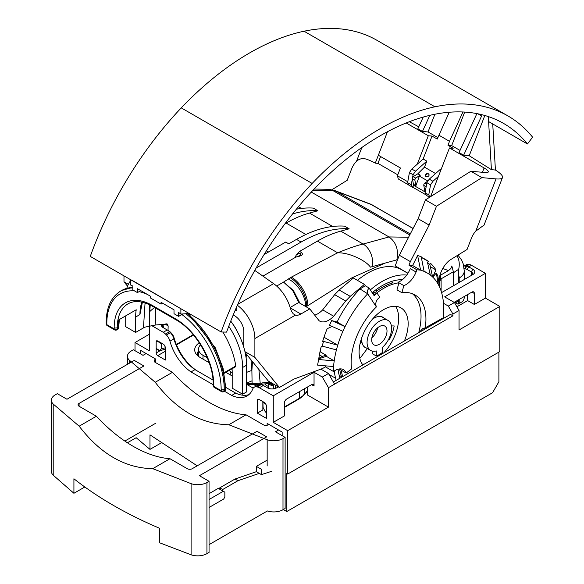 <?xml version="1.0" encoding="UTF-8"?>
<svg xmlns="http://www.w3.org/2000/svg" width="584" height="584" viewBox="0 0 584 584"><rect width="100%" height="100%" fill="white"/><g stroke="black" fill="none" stroke-linecap="round" stroke-linejoin="round"><path stroke-width="0.88" d="M155.563 362.569L155.563 358.985L140.54 350.312L140.54 353.897M283.32 509.555L286.766 511.548L286.766 473.522L287.686 474.055L287.686 430.663L273.276 422.349L284.313 415.976L284.313 403.23A3.467 2 -60 0 1 286.766 398.981L311.593 384.644A3.467 2 -60 0 1 313.331 384.476A3.467 2 -60 0 1 314.046 386.06L311.593 384.644M278.334 386.864L276.648 387.834A6.504 3.752 180 0 1 267.45 387.834L263.355 385.469L259.369 387.769L273.276 395.799L273.276 422.349M259.369 387.769A8.672 5.008 -120 0 0 257.128 386.966A177.361 102.397 60 0 1 256.31 386.864A8.672 5.008 -120 0 0 254.171 387.228A8.672 5.008 -120 0 0 252.762 388.951A35.31 20.389 60 0 1 247.025 395.952A35.31 20.389 60 0 1 231.702 395.426L224.475 391.258M151.716 325.616L163.25 332.274A8.672 5.008 60 0 1 165.491 334.055A177.361 102.397 -120 0 0 166.411 334.997A8.672 5.008 60 0 1 169.951 341.173A35.31 20.389 -120 0 0 191.004 371.928L213.175 384.725M149.431 326.222L149.431 350.845L135.021 342.523L135.021 350.707M258.865 399.31L264.997 402.851L266.53 405.515L266.53 418.451L257.332 413.144L257.332 400.201L257.836 399.179L258.865 399.31M157.366 341.231L156.176 341.801L156.176 352.97L160.447 350.502M156.176 341.801L156.68 340.771L157.709 340.91L163.841 344.443L165.374 347.108L165.374 360.051L157.709 355.627A2.168 1.248 60 0 1 156.176 352.97M282.167 435.657L282.167 432.08L267.143 423.407L267.143 425.232M468.441 264.391L465.682 265.983A8.672 5.008 60 0 0 463.82 266.209L466.302 264.756A8.672 5.008 60 0 1 468.441 264.391A177.361 102.397 -120 0 0 469.259 264.494A8.672 5.008 60 0 1 471.5 265.297L485.406 273.327L444.636 296.869L454.447 302.527L448.315 306.067L452.914 314.031L459.046 310.491L459.046 329.96L499.816 306.425L499.816 351.583L287.686 474.055M498.897 352.115L498.897 381.761L492.56 392.733L286.766 511.548M287.686 430.663L328.456 407.128L328.456 387.659L452.914 315.805L450.461 314.389L333.362 381.994M452.914 314.031L452.914 315.805M149.431 334.209L135.021 342.523M212.992 380.023L194.99 369.628A35.31 20.389 60 0 1 173.937 338.873A8.672 5.008 -120 0 0 170.389 332.697A177.361 102.397 60 0 1 169.477 331.756A8.672 5.008 -120 0 0 167.236 329.975L163.228 327.661A6.504 3.752 180 0 1 161.41 324.383M263.355 385.469A8.672 5.008 -120 0 0 261.114 384.666A177.361 102.397 60 0 1 260.296 384.557A8.672 5.008 -120 0 0 258.157 384.929L254.171 387.228M471.317 275.444A4.336 2.504 -0 0 0 472.573 273.684A4.336 2.504 -0 0 0 471.303 271.91L467.207 269.545A6.504 3.752 -120 0 0 465.528 268.939A179.529 103.653 60 0 1 464.696 268.837L465.682 265.983A177.361 102.397 -120 0 0 466.499 266.085A8.672 5.008 60 0 1 468.74 266.888L472.836 269.253A6.504 3.752 180 0 1 472.836 274.568L441.592 292.606M320.879 369.124L328.456 373.497L322.324 377.038L314.046 372.263L273.276 395.799M448.315 306.067L443.49 303.286M499.816 306.425L485.406 298.103L485.406 273.327M464.696 268.837A6.504 3.752 -120 0 0 464.185 268.808M257.332 413.144L262.851 409.953L262.851 401.609M163.25 332.274L167.236 329.975L168.769 330.858A6.504 3.752 60 0 1 170.448 332.194A179.529 103.653 -120 0 0 171.375 333.15A6.504 3.752 60 0 1 174.039 337.778A37.478 21.637 -120 0 0 196.45 370.475M328.456 407.128L307.301 394.915L307.301 387.126M314.046 372.263L314.046 386.06M322.324 377.038L328.456 387.659M253.215 388.112L247.258 384.674M232.198 375.979L225.891 372.337M209.174 362.686L200.166 357.481A18.644 10.76 180 0 1 196.326 354.262A18.644 10.76 180 0 1 199.268 342.815M471.916 292.088A3.467 2 -60 0 1 473.653 291.912A3.467 2 -60 0 1 474.369 293.504L471.916 292.088L454.14 302.351M485.406 298.103L474.369 304.476L474.369 293.504M198.575 350.02L197.348 353.59L197.823 355.831M454.447 302.527L459.046 310.491M474.369 304.476L467.623 300.585L456.9 306.775M467.623 294.562L467.623 300.585M328.456 373.497L334.588 384.119M163.491 326.777A4.336 2.504 0 0 0 164.746 328.536M248.901 394.609A35.31 20.389 60 0 1 235.688 393.127L231.702 395.426M235.688 393.127L225.782 387.404M194.99 369.628L191.004 371.928M268.72 386.44A6.504 3.752 0 0 1 265.078 383.987L264.873 383.87M207.291 357.773L203.013 355.306A15.177 8.76 180 0 1 198.575 349.108A15.177 8.76 180 0 1 200.546 344.794M232.198 372.731A31.12 17.965 0 0 1 230.3 371.409L229.205 370.424M254.011 384.746L256.245 386.039M230.3 371.409L230.3 374.877M155.147 362.328A3.467 2 180 0 1 154.132 360.912A3.467 2 180 0 1 155.147 359.496L155.147 362.328L172.463 372.329L155.227 382.279L129.276 360.131L129.276 363.277M268.91 424.429L268.26 424.802A3.467 2 180 0 1 263.355 424.802L246.039 414.801L228.804 424.75L267.165 439.737A13.009 7.512 -0 0 0 282.999 438.591L282.999 509.737L285.123 508.518L285.123 437.365L282.999 438.591M209.057 544.646L267.392 510.964A13.009 7.512 -0 0 0 282.999 509.737M278.568 429.999L275.466 431.795L285.123 437.365M160.892 443.081L149.986 449.373L136.152 437.715L127.392 442.774M146.139 353.546L143.036 355.335L133.378 349.758L131.261 350.984A13.009 7.512 -0 0 0 127.451 356.291A13.009 7.512 -0 0 0 129.276 360.131M155.563 359.255L155.147 359.496M246.039 414.801A130.276 75.212 60 0 1 172.463 372.329M228.804 424.75C201.137 424.254 176.609 410.092 155.227 382.279M149.986 449.373L149.986 434.861L197.195 465.828M271.764 471.273L261.406 474.617L261.406 469.288L256.347 466.368L267.165 460.126M222.701 490.925L222.701 489.509L237.936 480.72L259.26 473.383L261.406 474.617M79.081 406.245A3.467 2 180 0 1 78.066 404.829A3.467 2 180 0 1 79.081 403.413L79.081 406.245L96.404 416.239L79.168 426.189L53.21 404.04L53.21 475.194A13.009 7.512 -0 0 1 51.392 471.354L51.392 400.208A13.009 7.512 -0 0 0 53.21 404.04M209.057 481.282L199.399 475.704L266.676 436.861L257.026 431.291L192.194 468.718A3.467 2 180 0 1 187.289 468.718L169.973 458.717L152.738 468.667L191.099 483.654A13.009 7.512 -0 0 0 206.94 482.508L206.94 553.654L209.057 552.428L209.057 481.282L206.94 482.508M84.826 486.99L73.92 493.29L73.92 478.778C98.112 497.845 126.721 514.365 159.753 528.33L159.753 542.843L191.099 554.8A13.009 7.512 -0 0 0 206.94 553.654M73.92 493.29L53.21 475.194M79.081 403.413L143.905 365.986L134.254 360.408L66.97 399.252L57.32 393.674L55.195 394.901A13.009 7.512 -0 0 0 51.392 400.208M169.973 458.717A130.276 75.212 60 0 1 96.404 416.239M152.738 468.667C125.071 468.171 100.543 454.009 79.168 426.189M209.057 499.51L223.314 491.283L224.847 492.166L224.847 497.013L223.679 499.035L209.057 507.474M124.83 441.066L155.563 423.32M209.057 493.67L218.255 488.363L223.314 491.283M219.788 489.246L219.788 487.83L222.701 489.509M256.347 466.368L256.347 471.697L235.023 479.033L219.788 487.83M256.347 471.697L259.26 473.383M235.023 479.033L237.936 480.72M408.581 237.243L389.002 236.943C396.164 242.192 398.784 249.835 396.857 259.865L385.024 263.114L352.043 277.75L307.834 305.666A23.294 13.447 -120 0 0 291.365 277.137L337.64 252.806C349.123 248.149 357.612 245.229 363.117 244.046L389.002 236.943L311.279 192.07M300.541 255.208L300.563 255.172C300.964 252.66 299.512 252.646 296.205 255.128L299.577 251.419L317.404 241.119A130.057 75.088 -60 0 1 340.742 231.125L349.174 228.811L344.575 226.154A138.912 80.198 -60 0 0 296.482 239.396L288.781 243.842L285.715 242.075L264.085 254.558M299.577 251.419C304.257 253.828 303.038 255.719 295.906 257.077L262.917 276.123M230.753 321.091A52.02 30.032 60 0 1 232.812 324.062A52.02 30.032 60 0 1 237.535 332.011A52.02 30.032 60 0 1 246.609 365.183L246.609 391.901L242.623 394.207L242.623 367.482A52.02 30.032 -120 0 0 228.76 326.259M296.365 209.218A138.912 80.198 -60 0 1 313.301 208.101L317.9 210.758L309.476 213.072L332.697 226.482M285.036 223.708L286.138 223.066A130.057 75.088 -60 0 1 309.476 213.072M292.54 213.956A138.912 80.198 -60 0 1 317.9 210.758M268.574 251.967L266.465 250.748M256.142 267.998L301.081 242.053A138.912 80.198 -60 0 1 349.174 228.811M297.095 256.683L295.906 257.077M266.53 412.173L265.056 411.37L263.055 407.413L262.924 402.325L266.114 404.055M263.034 401.712A1.299 0.774 118.4 0 0 262.924 402.325M268.779 388.426L268.618 383.542M149.54 304.746L149.533 326.193L155.84 324.967L167.323 324.047L168.148 325.989L168.024 330.493M161.761 343.246A1.299 0.73 121.5 0 0 161.622 343.845L161.491 348.772L165.374 347.779M193.202 334.705L176.317 344.458M193.487 335.048L176.485 344.867M276.663 286.058L283.547 282.087L292.701 290.547L298.774 302.548M284.313 407.019L299.614 398.186L299.628 391.557M304.337 388.842L304.476 393.966L304.592 388.689M302.651 396.003L304.476 393.966L302.417 396.594L302.651 396.003L299.614 398.186A1.299 0.752 60 0 1 299.344 398.814L284.313 407.493M385.024 263.114L370.395 267.158C366.956 261.435 350.079 252.427 337.64 252.806L317.404 241.119M441.11 291.058L441.11 278.838L440.19 275.385L440.19 280.422L439.256 280.962M440.19 275.385L448.461 270.611L442.789 268.465M307.834 305.666L306.717 306.308L306.746 307.147M307.301 391.426L306.578 392.017M305.658 392.849L307.301 391.908M357.43 280.349A68.065 39.296 -60 0 1 401.726 269.779L407.902 273.341M453.374 285.802L453.374 271.757L451.826 265.954L450.855 268.545L448.461 270.611M453.374 272.816L458.184 269.574L458.323 270.523A17.337 14.096 -69.2 0 0 456.958 255.734M458.586 282.795L458.323 270.523M464.273 296.497L464.273 297.132A17.337 10.008 180 0 1 462.411 301.643L458.586 303.855L458.586 299.782M454.754 303.059L457.973 301.198L457.973 300.139M457.973 301.198L454.87 303.271M453.724 285.598L453.724 274.56A16.542 9.548 -120 0 0 453.622 272.67M453.374 271.757L441.11 278.838M455.556 302.819L457.973 304.213L458.586 303.855M402.434 279.663A62.86 36.296 120 0 0 372.19 292.73M338.034 369.212A62.86 36.296 120 0 0 339.165 375.111L339.983 378.169M406.734 275.079A68.065 39.296 120 0 0 370.336 289.941M334.282 370.964A68.065 39.296 120 0 0 335.61 378.264L336.172 380.366M299.935 303.22L293.402 290.496L283.547 282.087L290.248 277.78A23.294 13.447 -120 0 1 306.717 306.308L305.797 306.826M304.33 394.456L307.301 391.046M288.328 278.955A23.294 14.264 56.8 0 1 305.782 306.045M376.279 355.999L376.279 350.926A17.337 10.008 -60 0 1 370.672 350.466A17.337 10.008 -60 0 1 370.672 330.442A17.337 10.008 -60 0 1 388.01 320.426A17.337 10.008 -60 0 1 391.171 332.347A17.337 10.008 -60 0 1 382.403 347.385L382.403 352.459A23.411 13.512 120 0 1 376.279 355.999L372.599 353.875L372.599 351.166M379.337 326.595A10.84 6.256 120 0 0 371.679 339.873A10.84 6.256 120 0 0 373.921 344.83A10.84 6.256 120 0 0 384.761 338.574A10.84 6.256 120 0 0 384.761 326.062A10.84 6.256 120 0 0 379.337 326.595M371.877 337.756A10.84 6.256 120 0 0 377.607 327.828M224.117 372.702L235.768 365.978A1.299 0.752 60 0 1 235.513 366.781L224.234 373.293M235.768 365.978A58.093 33.536 -120 0 0 222.811 332.026M142.394 302.242L139.926 314.564L135.634 317.039A52.02 30.032 -120 0 1 136.233 309.776L118.756 319.864A52.02 30.032 60 0 0 118.165 327.128A2.168 1.248 0 0 0 118.8 326.244L119.37 319.163M242.623 394.207L232.198 388.185L232.198 372.789A52.02 30.032 -120 0 0 232.045 368.781M130.553 280.743A52.02 30.032 -120 0 0 126.786 288.313M125.217 316.134L125.217 326.419L135.634 332.435L135.634 317.039M141.846 302.125A52.02 30.032 60 0 0 139.926 314.564L142.189 302.198M159.293 350.736L161.491 348.772M237.535 332.011A23.294 13.447 -120 0 0 232.812 324.062M250.996 359.795L251.887 370.453L252.463 361.591M246.609 372.402A43.136 22.929 -176.3 0 1 251.887 370.453L252.054 380.79L246.609 383.133M154.694 307.542A43.136 27.506 -2.4 0 0 149.789 311.586L150.227 305.074M149.533 326.193L144.657 327.201L135.634 332.435M165.374 349.247L159.6 350.721M168.148 325.989L166.535 324.959L166.433 323.857M252.054 380.79L252.113 383.579L246.609 383.513M261.369 384.309L250.894 384.703A2.168 1.329 -88.1 0 0 252.113 383.579L260.194 383.199L258.887 369.468M258.873 384.527A2.168 1.621 -95 0 0 260.194 383.199L262.194 383.024M271.231 382.097L270.012 383.418A4.336 3.446 82.5 0 1 273.538 385.958L274.042 383.929M271.545 382.936A4.336 2.613 37.9 0 0 270.633 382.951M265.056 411.37L265.8 412.224M269.815 383.44L270.275 384.856L271.414 385.469A4.336 2.577 118.4 0 0 270.45 383.454L261.822 384.141M261.398 384.309L262.209 382.973M306.739 391.514L306.366 392.178L306.739 391.514M233.213 314.973L234.651 315.798A13.009 7.512 60 0 1 243.849 331.727L243.849 347.451M244.959 351.663L254.887 357.393L254.887 338.53A28.616 16.52 -120 0 0 237.367 305.264M235.162 310.345L236.841 310.228L236.841 306.469M140.824 290.657L137.422 292.584L132.823 289.927L132.823 286.036L130.553 285.007L130.553 279.663L132.575 280.583L180.879 308.724L180.879 314.068L178.609 312.469L178.609 316.36L174.01 313.71L174.01 309.812L161.082 302.351L161.082 304.118L162.615 303.235M161.082 304.118L150.351 297.92L150.351 296.154L137.422 288.686L137.422 292.584M339.983 368.884A16.556 9.563 -60 0 1 340.333 369.687L341.253 370.212A60.692 35.04 120 0 0 342.742 376.578A60.692 35.04 120 0 1 342.217 374.84A60.692 35.04 120 0 1 341.253 370.212L346.159 373.045A16.556 9.563 120 0 0 343.421 369.65A16.556 9.563 120 0 0 335.143 370.468L333.42 371.461L333.406 366.555L317.587 365.117L318.674 359.306A88.87 51.312 120 0 1 318.849 358.138A88.87 51.312 120 0 1 321.302 346.239L322.215 346.122A87.49 50.516 120 0 1 323.536 341.392L322.623 341.516A88.87 51.312 120 0 1 327.23 328.588A34.2 19.747 120 0 0 331.967 326.376M323.536 341.392L337.749 345.173A78.037 45.056 120 0 1 342.896 331.303L329.515 325.273A87.49 50.516 -60 0 1 329.858 324.507A87.49 50.516 -60 0 1 331.194 321.616A87.49 50.516 -60 0 1 331.683 320.587L337.092 322.018A78.037 45.056 120 0 1 355.999 293.285A78.037 45.056 120 0 1 359.978 288.927L365.372 285.817L364.423 284.386L350.203 296.351L345.706 301.03L333.698 316.236A18.403 10.629 120 0 1 319.623 321.061A18.403 10.629 120 0 1 319.083 320.711L309.768 308.892L300.862 314.031A13.009 7.512 120 0 1 295.438 315.119L293.248 313.82L291.511 311.265L290.255 307.907A28.616 16.52 -120 0 0 273.626 283.649L254.785 270.407M245.185 352.656L268.37 381.111L279.407 387.477L254.887 357.393M279.407 387.477L294.015 379.045L322.66 368.467L325.449 366.861L325.449 365.832M323.989 337.231L337.749 345.173A78.037 45.056 120 0 0 336.428 349.896L322.215 346.122M321.156 346.801A78.037 45.056 120 0 0 320.258 351.831L326.127 355.218L326.252 356.269L334.223 360.875A78.037 45.056 120 0 1 336.428 349.896M373.891 295.285A60.692 35.04 120 0 1 394.587 283.685A60.692 35.04 120 0 1 398.952 282.787L403.858 285.62L401.887 292.708L396.981 289.876L398.952 282.787A60.692 35.04 120 0 0 376.892 292.876L374.22 295.789L368.986 287.897L365.372 285.817M345.706 301.03L334.668 294.664L339.165 289.985L353.386 278.013L364.423 284.386M359.978 288.927L367.679 293.81A78.037 45.056 120 0 0 345.064 326.624L337.092 322.018M424.524 329.361A60.692 35.04 120 0 0 424.86 327.879M368.986 287.897L367.438 290.555L367.438 293.234M318.82 358.335L318.827 358.35C319.864 358.51 322.332 357.817 326.252 356.269M318.827 358.35L322.134 356.437L326.127 355.218M333.42 371.461L325.449 366.861M346.159 373.045L351.604 368.898A52.889 30.536 -60 0 1 376.388 306.928C374.986 303.213 376.118 299.972 379.768 297.198L376.892 292.876M334.668 294.664L322.66 309.87A18.403 10.629 -60 0 1 314.688 315.134M322.66 309.87L333.698 316.236M128.356 284.342L123.99 281.817L127.538 286.175M123.99 281.817L123.99 275.874M309.768 308.892L298.731 302.519L290.131 307.483M339.165 289.985L350.203 296.351M331.683 320.587L345.064 326.624A78.037 45.056 -60 0 0 342.896 331.303M383.63 309.608A34.682 20.024 -60 0 1 400.974 307.892A34.682 20.024 -60 0 1 407.537 317.798A34.682 20.024 -60 0 1 404.405 340.976A34.682 20.024 -60 0 0 404.873 339.822A34.682 20.024 -60 0 0 400.974 307.892A34.682 20.024 -60 0 0 368.351 324.602A34.682 20.024 -60 0 0 362.854 364.964A34.682 20.024 -60 0 1 362.175 336.603A34.682 20.024 -60 0 1 383.63 309.608M398.032 312.316A34.682 20.024 -60 0 1 383.812 352.867A34.682 20.024 -60 0 0 395.558 306.293A34.682 20.024 -60 0 1 398.032 312.316M364.445 364.044A34.682 20.024 -60 0 1 362.204 364.066A34.682 20.024 -60 0 0 364.445 364.044M366.832 348.247A17.556 10.14 -60 0 1 365.35 347.641A17.556 10.14 -60 0 1 361.839 337.53A17.556 10.14 -60 0 0 361.839 341.552L360.007 343.976M372.388 319.244A17.556 10.14 -60 0 1 382.907 317.236A17.556 10.14 -60 0 1 384.177 318.214A17.556 10.14 -60 0 0 382.907 317.236A17.556 10.14 -60 0 0 372.388 319.244M391.397 325.916L394.185 325.952A29.047 16.768 -60 0 1 389.44 339.406L388.594 339.392M333.42 366.664L334.223 360.875M367.679 293.81L376.388 306.928M189.15 313.498L180.879 314.068M183.157 313.907L178.609 316.36M334.128 360.912L318.28 359.467M397.762 174.828L377.936 163.381L375.278 163.148A13.009 2.745 -158.8 0 0 367.518 159.571C363.226 157.855 359.547 158.454 356.474 161.367A13.009 7.512 120 0 0 351.663 168.812L347.21 180.281L331.938 189.727M406.179 122.961L428.313 135.736L432.029 136.072L437.241 139.08L449.249 112.245M423.225 117.07L417.852 128.794L422.451 131.451L428.028 131.947L437.817 137.598M418.764 126.794L409.304 121.735M482.421 172.287L484.107 167.951L449.461 147.949L453.184 148.285L447.972 145.277L449.505 141.328L438.774 135.13M426.218 194.983L413.034 187.376L413.443 184.274L412.435 178.799A2.168 1.248 -60 0 1 412.465 178.208L413.085 174.74L415.465 171.178L411.786 169.053L423.13 159.001L432.029 136.072M423.13 159.001L426.809 161.126L424.473 167.148L435.569 173.55M429.612 197.253L426.444 195.421L425.079 192.757L426.882 182.704L430.561 184.829L432.941 181.266L429.262 179.142L440.606 169.09L441.139 169.397M484.107 167.951A13.009 2.745 -158.8 0 1 488.268 171.944A13.009 2.745 -158.8 0 1 485.333 172.55L470.865 171.258L481.902 177.631L496.05 178.894A28.616 6.044 21.2 0 0 502.495 177.558A28.616 6.044 21.2 0 0 495.422 170.032L492.728 123.939M477.865 113.792L481.625 115.96L463.645 155.227L469.215 155.731L491.414 169.674L495.422 170.032M463.645 155.227L459.046 152.577L476.894 113.603M447.972 145.277L451.688 145.606L460.031 150.424M417.268 164.192L428.313 135.736M407.771 181.763L397.397 175.777L400.42 167.988L378.344 155.242L387.469 131.728M397.397 175.777L398.31 178.974L408.815 185.04M413.034 187.376L408.968 185.332L407.61 182.668L409.413 172.616L411.786 169.053M412.647 187.457L411.289 184.792L412.465 178.208A2.168 1.248 -60 0 1 413.187 176.667L417.823 173.806L424.473 167.148M430.678 196.582L431.116 195.246L431.992 195.749M449.461 147.949L431.116 195.246M432.941 181.266L438.423 176.405M403.858 285.62A16.556 9.563 120 0 0 416.071 272.02L416.932 269.801L408.961 265.202L412.632 265.53L417.611 255.485L421.195 256.734L424.123 271.516A78.037 45.056 120 0 1 427.554 273.173L424.145 271.21M430.335 266.706L436.007 269.983A88.87 51.312 120 0 0 430.605 263.369L429.846 264.516A87.49 50.516 120 0 0 427.539 262.544L428.298 261.398A88.87 51.312 120 0 0 424.999 259.187A88.87 51.312 120 0 0 421.663 257.529A88.87 51.312 120 0 0 421.334 257.391M436.007 269.983A34.2 19.747 120 0 0 432.985 276.75L436.358 273.071A87.49 50.516 -60 0 1 436.613 273.553A87.49 50.516 -60 0 1 437.54 275.414A87.49 50.516 -60 0 1 437.847 276.093L439.701 287.357A78.037 45.056 120 0 1 443.205 317.827L425.24 327.836L422.75 328.602L419.21 332.427M439.307 284.97L439.234 278.904A18.403 10.629 120 0 1 449.512 260.34L467.069 249.477L471.522 238.009A13.009 7.512 120 0 1 475.77 231.154L482.676 226.059A28.616 6.044 21.2 0 0 484.099 224.964L502.495 177.558M470.865 171.258L425.422 199.896L436.46 206.269L481.902 177.631M436.46 206.269L429.152 225.088L418.115 218.723L425.422 199.896M408.961 265.202L410.355 261.61L429.152 225.088M436.358 273.071L438.212 284.335A78.037 45.056 120 0 0 432.613 276.977L429.846 264.516M432.613 276.977A78.037 45.056 120 0 0 430.299 275.006L427.539 262.544M421.597 258.712L422.166 257.858L428.298 261.398M430.299 275.006A78.037 45.056 120 0 0 427.554 273.173M437.452 321.032L436.109 322.616L425.086 329.033M398.952 282.787L398.032 282.254A16.556 9.563 -60 0 0 410.245 268.662L416.071 272.02M418.115 218.723L399.317 255.237L395.193 265.873L407.961 273.246M416.932 269.801L420.531 270.129L424.188 271.392M412.632 265.53L420.531 270.129M401.887 292.708A52.889 30.536 -60 0 1 414.983 294.949A52.889 30.536 -60 0 1 425.24 327.836M412.413 293.737A52.889 30.536 -60 0 1 418.691 332.727M432.496 276.473L432.985 276.75M367.365 348.56L360.277 357.948A29.047 16.768 -60 0 1 359.635 357.605M364.599 347.13L366.409 348.006M376.782 289.153L376.41 291.825A44.435 25.652 120 0 0 373.76 292.964M339.231 375.366L341.56 376.709A60.692 35.04 120 0 1 339.662 368.906M372.665 292.328L373.964 293.08A60.692 35.04 120 0 0 372.964 293.891M376.016 289.708L377.388 290.503A60.692 35.04 120 0 1 393.054 282.802L390.995 281.612M373.964 293.08L373.49 294.686M438.212 284.335A78.037 45.056 -60 0 1 439.701 287.357M451.688 145.606L464.696 112.077M428.028 131.947L434.897 114.245M449.505 141.328L462.937 111.989M375.278 163.148L378.344 155.242M377.936 163.381L380.593 156.541M422.451 131.451L429.824 115.34M491.414 169.674L488.312 116.574M469.215 155.731L484.829 115.493M399.317 255.237L410.355 261.61M420.589 270.122L417.611 255.485M426.882 182.704L429.262 179.142M425.079 192.757L428.758 194.881L430.561 184.829M426.159 186.727L423.78 185.347A2.168 1.248 -60 0 1 424.524 183.215L426.583 184.398M423.78 185.347L424.787 190.822L425.364 191.158M413.443 184.274L415.896 185.69L419.385 176.105L427.977 181.069L424.524 183.215M417.823 173.806L420.268 175.215L415.64 178.083A2.168 1.248 120 0 0 414.888 180.215L415.896 185.69M419.385 176.105L420.268 175.215M425.422 175.755A1.898 1.402 -21.2 0 0 427.495 176.653A1.898 1.402 -21.2 0 0 429.065 174.762A1.898 1.402 -21.2 0 0 428.503 174.003M427.123 174.061L426.619 174.558L427.123 174.061M415.64 178.083L413.187 176.667M412.435 178.799L414.888 180.215M411.289 184.792L407.61 182.668M413.085 174.74L409.413 172.616M425.218 192.005L413.165 185.048M415.465 171.178L426.809 161.126M429.882 197.085L428.758 194.881M527.432 143.978A246.886 142.54 120 0 0 503.612 123.45A246.886 142.54 120 0 0 433.08 114.61A246.901 142.547 120 0 0 314.484 188.654A246.886 142.54 120 0 0 226.599 332.121L221.161 331.982L90.272 256.412A255.558 147.548 -60 0 1 181.259 107.879A255.573 147.555 -60 0 1 304.038 31.222A255.558 147.548 -60 0 1 377.052 40.369L507.949 115.939A255.558 147.548 -60 0 1 532.608 137.196L527.432 143.978L488.604 121.56M221.161 331.982A255.558 147.548 -60 0 1 312.148 183.449A255.573 147.555 -60 0 1 434.934 106.792A255.558 147.548 -60 0 1 507.949 115.939M170.448 332.194L169.477 331.756L165.491 334.055M166.411 334.997L170.389 332.697L171.375 333.15M260.296 384.557L256.31 386.864M257.128 386.966L261.114 384.666M465.528 268.939L466.499 266.085L469.259 264.494M165.374 351.196L157.709 355.627M471.5 265.297L468.74 266.888L467.207 269.545M471.303 275.451L471.303 271.91L472.836 269.253M259.019 399.398L257.332 400.201M174.039 337.778L173.937 338.873L169.951 341.173M168.769 330.858L167.236 329.975L168.769 330.858M203.013 355.306L203.013 359.131M267.165 465.966L267.165 439.737M191.099 554.8L191.099 483.654M290.248 277.78L291.365 277.137M340.742 231.125L363.117 244.046A17.337 12.227 74.7 0 1 372.271 266.618M298.446 206.707L301.424 208.43M305.899 234.483L286.138 223.066M296.205 255.128L295.008 257.595M155.329 307.907L155.84 324.967M270.239 382.184L262.231 382.892M397.521 259.88L396.857 259.865M458.586 275.276A8.672 5.008 -60 0 1 459.199 278.006A17.337 10.008 180 0 0 464.273 270.932L463.251 263.953L461.659 260.114L457.958 255.113M459.199 303.505L459.199 299.431M459.199 282.444L459.199 278.006M413.056 228.548L371.913 204.794A17.337 14.096 -69.2 0 0 370.241 203.998L334.88 190.596A17.337 14.096 110.8 0 1 336.552 191.391L410.275 233.95M373.212 205.415A26.01 15.016 -60 0 0 371.913 204.794L336.552 191.391A26.01 15.016 -60 0 0 333.223 190.771L312.776 190.464M329.004 374.446L335.61 378.264M409.756 234.965L333.223 190.771A17.337 13.476 -89.1 0 0 327.887 189.267L334.88 190.596M134.539 290.92A64.598 37.296 60 0 0 106.821 323.412L106.821 324.653L114.179 328.901L114.179 327.661A54.188 31.288 60 0 1 152.497 305.534A2.168 1.248 120 0 0 152.942 306.527L175.937 319.798C195.677 330.529 213.751 361.832 213.175 384.294A2.168 1.248 180 0 0 213.802 385.177L213.802 386.418A2.168 1.248 120 0 0 214.255 387.411L221.613 391.66A2.168 1.248 -60 0 1 221.161 390.667L213.802 386.418A2.168 1.248 180 0 1 213.175 385.535A2.168 2.168 0 0 0 214.255 387.411M152.497 305.534L175.485 318.813A2.168 1.248 120 0 0 175.937 319.798M221.161 389.426L221.161 390.667A2.168 1.248 180 0 0 224.227 390.667L224.227 389.426A2.168 1.248 180 0 1 221.161 389.426A64.598 37.296 60 0 0 181.858 314.506M139.08 291.62A64.598 37.296 60 0 1 147.226 294.351M175.485 318.813A54.188 31.288 60 0 1 213.802 385.177M187.311 313.623A66.766 38.544 60 0 1 225.147 388.893L225.147 390.134L224.227 390.667A2.168 1.248 -120 0 1 223.781 391.66L224.701 391.127A2.168 2.168 0 0 0 225.782 389.251A2.168 1.248 180 0 1 225.147 390.134A2.168 1.248 60 0 1 224.701 391.127M188.435 313.55L215.262 347.75L223.066 368.256L225.782 388.01A2.168 1.248 180 0 1 225.147 388.893L224.227 389.426A66.766 38.544 60 0 0 185.858 313.725M132.823 287.438A66.766 38.544 60 0 0 121.567 290.547L120.647 291.08A66.766 38.544 60 0 1 132.823 287.948M107.273 325.646A2.168 1.248 -60 0 1 106.821 324.653A2.168 1.248 0 0 1 106.186 323.762A2.168 2.168 0 0 0 107.273 325.646L114.625 329.887A2.168 1.248 -60 0 1 114.179 328.901A2.168 1.248 0 0 0 117.245 328.901A2.168 1.248 60 0 1 116.793 329.887A2.168 2.168 0 0 1 114.625 329.887M118.8 327.485A2.168 2.168 0 0 1 117.712 329.361A2.168 1.248 -120 0 0 118.165 328.369L118.165 327.128L117.245 327.661L117.245 328.901L118.165 328.369A2.168 1.248 180 0 0 118.8 327.485L118.8 326.244M106.821 323.412A2.168 1.248 180 0 1 106.186 322.529L106.186 323.762M114.179 327.661A2.168 1.248 0 0 0 117.245 327.661A52.02 30.032 -120 0 1 128.02 303.841C134.59 300.118 142.898 301.008 152.942 306.527M246.609 365.183L242.623 367.482M156.505 348.597L159.49 350.429M246.119 358.007L246.375 354.123M243.849 342.604L242.521 343.37M143.467 327.916L145.058 302.972M163.213 324.193L163.118 327.595M166.535 324.959L165.396 324.266A4.336 2.424 121.5 0 0 165.389 323.967M165.396 324.266L165.009 324.003M167.367 325.536A4.336 2.504 120 0 0 166.856 323.879M161.622 343.845L156.724 340.83M275.444 388.382L275.356 385.141M271.414 385.469L273.538 385.958L273.619 388.82M270.275 384.856L268.655 384.016M269.297 383.484A4.336 2.504 -60 0 1 269.443 384.469M301.081 242.053L296.482 239.396M306.928 391.733L304.388 394.339M295.438 315.119L254.887 338.53M290.255 307.907L300.862 314.031M319.397 354.86L322.134 356.437M237.776 304.344L273.626 283.649M361.854 147.504L356.474 161.367M475.77 231.154L496.05 178.894M434.934 106.792L304.038 31.222M312.148 183.449L181.259 107.879M198.575 356.437L198.575 349.108M127.451 364.336L127.451 356.291M370.241 203.998L413.114 228.446M364.08 346.662L370.672 350.466M381.425 316.623L388.01 320.426M314.104 189.055L327.887 189.267M464.273 270.932L464.273 279.51M221.613 391.66A2.168 2.168 0 0 0 223.781 391.66M121.567 290.547L132.823 287.277M225.782 388.01L225.782 389.251M120.647 291.08C111.128 297.015 106.31 307.498 106.186 322.529M117.712 329.361L116.793 329.887M213.175 385.535L213.175 384.294M159.41 350.809L156.22 348.852M162.732 327.339L162.819 324.237M250.894 384.703L246.609 384.688M265.683 412.165L266.53 412.618M300.556 255.172L297.329 256.668M302.424 396.587L299.344 398.814M429.006 174.572L428.254 173.696C426.342 173.236 425.422 173.988 425.473 175.945"/></g></svg>
